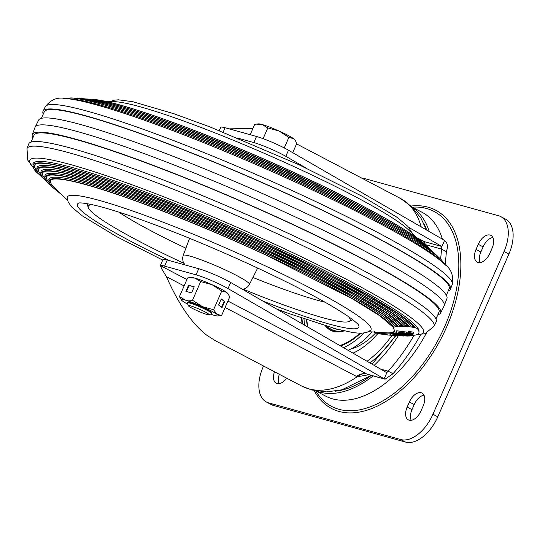 <?xml version="1.0" encoding="UTF-8"?>
<svg xmlns="http://www.w3.org/2000/svg" width="540" height="540" viewBox="0 0 540 540"><rect width="100%" height="100%" fill="white"/><g stroke="black" fill="none" stroke-linecap="round" stroke-linejoin="round"><path stroke-width="0.81" d="M492.102 248.164L489.881 253.247A12.278 7.074 -62.3 0 1 477.252 262.197A12.278 7.074 -62.3 0 1 476.037 249.406L478.258 244.323A12.278 7.074 -62.3 0 1 490.887 235.373A12.278 7.074 -62.3 0 1 492.102 248.164M480.121 262.622A12.278 7.074 117.7 0 1 480.884 251.951L483.104 246.868A12.278 7.074 117.7 0 1 492.865 237.492M407.147 407.099A12.278 7.074 -62.3 0 0 408.362 419.884A12.278 7.074 -62.3 0 0 420.984 410.94L423.212 405.851A12.278 7.074 -62.3 0 0 421.996 393.066A12.278 7.074 -62.3 0 0 409.367 402.01L407.147 407.099L411.986 409.644L414.214 404.555A12.278 7.074 117.7 0 1 423.974 395.179M411.224 420.309A12.278 7.074 117.7 0 1 411.986 409.644M274.496 371.763A12.278 7.074 -62.3 0 0 276.23 383.225A12.278 7.074 -62.3 0 0 286.659 378.149M279.099 383.656A12.278 7.074 117.7 0 1 279.342 374.308M304.594 325.181A64.726 37.3 117.7 0 1 304.04 318.938M348.07 350.305A64.726 37.3 -62.3 0 0 372.127 331.925M363.778 333.133A64.726 37.3 117.7 0 1 343.481 347.652M266.375 401.996L271.222 404.541A33.48 19.291 -62.3 0 0 273.449 405.425L405.574 442.085A33.48 19.291 -62.3 0 0 437.785 416.799L508.903 254.023A33.48 19.291 -62.3 0 0 505.589 219.146L500.749 216.601A33.48 19.291 117.7 0 1 504.056 251.478L432.938 414.254A33.48 19.291 117.7 0 1 400.734 439.54L268.61 402.881A33.48 19.291 117.7 0 1 266.375 401.996A33.48 19.291 117.7 0 1 263.068 367.126L263.547 366.019M362.732 178.619A33.48 19.291 117.7 0 1 366.39 179.064L498.514 215.723A33.48 19.291 117.7 0 1 500.749 216.601M315.839 390.953L325.715 396.144A103.781 59.812 -62.3 0 0 332.633 398.878A103.781 59.812 -62.3 0 0 426.323 333.207M445.595 264.769A103.781 59.812 -62.3 0 0 445.574 260.26M442.409 239.173A103.781 59.812 -62.3 0 0 422.226 212.382L412.344 207.198M412.972 207.826A103.781 59.812 117.7 0 1 429.239 231.566M373.174 375.881A103.781 59.812 117.7 0 1 319.714 392.094A103.781 59.812 117.7 0 1 316.71 391.115M335.205 391.196A101.547 58.523 -62.3 0 0 371.371 375.381M426.809 230.155A101.547 58.523 -62.3 0 0 423.542 223.007M215.393 340.726L207.009 335.401C192.206 324.034 178.679 304.452 166.421 276.656L161.879 269.129L160.346 265.586L186.907 279.538M225.099 307.469L357.149 376.778C360.443 374.112 363.663 373.194 366.822 374.024L385.094 379.188L393.005 373.721A130.14 74.999 -62.3 0 0 420.768 334.517M184.106 285.944L166.421 276.656M229.054 128.864L252.936 128.399M160.286 265.673L160.346 265.586A22.316 2.255 23.6 0 1 164.599 266.112L167.265 260.003A22.316 2.255 -156.4 0 0 163.013 259.484L160.286 265.673M163.013 259.484L160.346 265.586M408.618 227.293L441.902 246.524L444.569 240.422L288.475 150.228L285.809 156.33A22.316 2.255 23.6 0 0 253.841 142.58L238.559 138.341M288.475 150.228A22.316 2.255 -156.4 0 0 256.507 136.478L225.052 127.751A22.316 2.255 -156.4 0 0 220.793 127.224L219.2 130.525M285.809 156.33L306.45 168.257M356.468 376.461C360.086 373.937 363.481 373.093 366.653 373.937L227.9 301.064M367.362 374.254L366.822 374.024M214.799 340.409L301.651 386.026A106.016 61.094 -62.3 0 0 308.718 388.82A106.016 61.094 -62.3 0 0 357.149 376.778L368.989 374.72M445.095 263.993A130.14 74.999 -62.3 0 0 446.344 251.64C448.193 246.584 447.606 242.845 444.569 240.422M416.549 237.539L424.433 241.684L441.902 246.524L441.497 249.095A130.14 74.999 117.7 0 1 440.573 259.051M446.344 251.64L441.497 249.095L425.912 244.769C424.622 243.277 424.13 242.251 424.433 241.684M414.065 335.273A130.14 74.999 117.7 0 1 388.159 371.176L393.005 373.721M380.525 369.056L388.159 371.176L386.788 372.674L230.695 282.481A22.316 2.255 -156.4 0 0 198.727 268.738L167.265 260.003M386.883 372.742L384.122 378.783L228.029 288.583A22.316 2.255 23.6 0 0 196.06 274.84L164.599 266.112M231.046 128.743L233.759 130.167M220.793 127.224L219.328 130.579M92.374 99.353A188.892 19.089 23.6 0 1 92.401 99.36A188.892 19.089 23.6 0 1 300.746 175.655A188.892 19.089 23.6 0 1 425.642 244.951L425.912 244.769A107.379 61.884 -62.3 0 1 425.932 245.228M396.002 335.549L373.059 362.914L372.35 364.331M444.663 264.263A214.859 21.715 23.6 0 0 302.468 185.328A214.859 21.715 23.6 0 0 65.306 98.53L69.755 98.813A210.512 21.276 23.6 0 1 302.117 183.857A210.512 21.276 23.6 0 1 441.43 261.191L444.663 264.263C451.217 268.934 453.742 275.69 452.237 284.54L450.482 289.177A222.298 22.464 -156.4 0 0 298.276 198.828A222.298 22.464 -156.4 0 0 43.072 111.179A222.298 22.464 -156.4 0 0 43.267 114.089M126.158 111.618A205.294 20.75 23.6 0 1 301.691 182.088A205.294 20.75 23.6 0 1 393.694 228.494M126.428 110.444A200.077 20.216 23.6 0 1 301.273 180.32A200.077 20.216 23.6 0 1 394.369 227.502M394.517 226.233A194.859 19.69 -156.4 0 0 300.848 178.551A194.859 19.69 -156.4 0 0 127.258 109.472M128.567 108.668A189.641 19.163 23.6 0 1 300.429 176.782A189.641 19.163 23.6 0 1 394.227 224.728M41.418 118.328L44.26 111.821A220.954 22.329 23.6 0 1 297.959 198.841A220.954 22.329 23.6 0 1 449.206 288.738L446.364 295.245M103.289 100.946L115.574 101.729A165.713 16.747 23.6 0 1 298.485 168.683A165.713 16.747 23.6 0 1 408.152 229.561L417.076 238.039M32.879 137.876A222.797 22.518 23.6 0 1 32.299 134.588L35.059 127.312A223.182 22.552 23.6 0 1 35.147 127.103L38.617 120.136A222.797 22.518 23.6 0 1 294.388 207.981A222.797 22.518 23.6 0 1 446.938 298.532L444.177 305.809A223.182 22.552 23.6 0 1 444.089 306.011L440.627 312.977A222.797 22.518 23.6 0 1 437.825 314.786M35.147 127.103A223.182 22.552 23.6 0 1 291.371 215.102A223.182 22.552 23.6 0 1 444.177 305.809M40.169 175.399L38.036 173.475A209.817 21.202 -156.4 0 0 38.043 173.482A209.797 21.202 23.6 0 1 274.057 247.712A209.797 21.202 23.6 0 1 415.854 327.949A209.817 21.202 -156.4 0 0 274.064 247.705A209.817 21.202 -156.4 0 0 38.036 173.475C34.864 171.41 33.156 168.19 32.9 163.829L33.284 163.175A210.512 21.276 23.6 0 1 274.745 246.517A210.512 21.276 23.6 0 1 418.986 331.682M409.509 326.774A204.593 20.675 -156.4 0 0 272.072 249.521A204.593 20.675 -156.4 0 0 41.918 177.14C40.365 175.426 35.316 171.707 37.247 167.103A205.294 20.75 23.6 0 1 272.747 248.353A205.294 20.75 23.6 0 1 410.738 325.964L414.2 326.551M403.792 326.376A199.375 20.149 -156.4 0 0 270.081 251.343A199.375 20.149 -156.4 0 0 45.799 180.806C44.307 179.152 39.407 175.561 41.216 171.031A200.077 20.216 23.6 0 1 270.749 250.189A200.077 20.216 23.6 0 1 404.906 325.458L408.017 325.667M402.394 325.397L399.506 325.445A194.859 19.69 -156.4 0 0 268.751 252.025A194.859 19.69 -156.4 0 0 45.184 174.96C43.49 179.415 48.249 182.871 49.68 184.478A194.15 19.622 -156.4 0 0 49.694 184.484A194.15 19.622 -156.4 0 1 268.09 253.166A194.117 19.616 23.6 0 1 398.466 326.457M393.802 327.247A188.933 19.096 -156.4 0 0 266.099 254.981A188.933 19.096 -156.4 0 0 53.568 188.143C50.848 186.368 49.268 183.512 48.823 179.57L49.16 178.888A189.641 19.163 23.6 0 1 266.753 253.861A189.641 19.163 23.6 0 1 394.639 326.032L397.238 325.607M386.006 332.809A187.556 18.954 -156.4 0 0 394.423 330.649A187.556 18.954 23.6 0 1 386.006 332.809L368.57 331.702M31.023 142.114L34.034 135.223A220.954 22.329 23.6 0 1 287.739 222.237A220.954 22.329 23.6 0 1 438.98 312.14L435.969 319.032M162.439 259.943L116.708 236.669L82.222 215.825L71.53 206.874L68.222 202.102L67.176 197.829A165.713 16.747 23.6 0 1 257.594 262.278A165.713 16.747 23.6 0 1 370.528 330.365L366.707 332.485L361.004 333.308L353.45 332.694L336.049 328.894L287.699 313.132L276.561 308.981M436.171 321.935A222.298 22.464 -156.4 0 0 284.054 231.383A222.298 22.464 -156.4 0 0 28.755 143.944L27 148.581A222.055 22.437 23.6 0 1 282.008 235.926A222.055 22.437 23.6 0 1 433.958 326.376L436.171 321.935M32.299 134.588A222.797 22.518 23.6 0 1 288.164 222.23A222.797 22.518 23.6 0 1 440.627 312.977M408.976 326.72L392.904 313.733L362.839 295.427L271.917 249.595C211.964 221.771 144.578 194.677 98.921 180.023C80.258 174.008 65.617 170.08 55.006 168.23C41.884 166.084 39.65 167.751 39.386 168.116A203.209 20.534 -156.4 0 0 41.074 174.859M403.299 326.363L387.464 313.666L358.155 295.873L269.926 251.417C209.642 223.439 141.71 196.256 97.18 182.291C80.447 177.019 67.304 173.59 57.746 171.997C45.475 170.12 43.733 171.693 43.403 172.004A197.991 20.007 -156.4 0 0 45.077 178.686M415.213 327.767L399.627 314.672L368.867 295.745L273.915 247.772C210.451 218.322 138.956 189.716 92.084 175.014C74.405 169.445 60.534 165.827 50.463 164.16C37.719 162.216 35.775 163.836 35.37 164.234A208.427 21.06 -156.4 0 0 37.064 171.031M393.41 327.456L379.897 315.826L352.269 298.728L265.943 255.056C207.941 228.137 142.506 202.021 100.346 188.966C85.003 184.187 72.981 181.103 64.273 179.712C53.008 178.099 51.779 179.557 51.435 179.773A187.556 18.954 -156.4 0 0 54.864 188.136L67.527 200.178M49.086 182.507A192.773 19.48 23.6 0 1 47.419 175.892C47.803 175.628 49.113 174.15 60.608 175.79C69.566 177.215 81.938 180.387 97.74 185.308C141.075 198.727 208.325 225.572 267.935 253.24L354.355 296.811L382.874 314.192L398.027 326.484M448.214 291.006A222.298 22.464 -156.4 0 0 450.482 289.177M418.973 332.329L419.02 331.364A210.512 21.276 23.6 0 0 417.656 327.881L417.602 328.84A210.857 21.31 23.6 0 1 418.973 332.329A210.857 21.31 23.6 0 1 411.298 335.36M417.602 328.84C415.935 327.544 411.197 326.72 403.387 326.369C396.475 326.342 393.086 326.903 393.228 328.043A187.893 18.988 23.6 0 1 394.45 331.155A187.893 18.988 23.6 0 1 385.938 333.781A187.893 18.988 23.6 0 1 374.436 332.073M393.214 326.862L393.228 328.043M398.695 332.255L407.795 333.551L413.336 333.281L408.584 332.478L408.638 331.371L408.321 332.687L411.656 333.194L406.377 333.173L406.431 332.066L396.731 330.77L396.562 333.031L398.608 333.126L398.695 332.255M413.336 333.281L413.39 332.174L408.638 331.371M408.341 332.255L406.431 332.066M406.377 333.173L402.854 332.613L402.908 331.506M402.854 332.613L396.677 331.877L396.731 330.77M396.677 331.877L396.562 333.031M397.494 333.767L411.062 334.503L397.487 333.788M398.642 334.024L398.662 333.653M398.689 332.37L399.6 332.384M396.589 332.411L395.854 332.606L395.8 333.713L397.757 333.47C402.773 333.49 414.646 334.253 412.736 334.598L407.808 334.739C398.439 334.435 392.263 333.572 397.757 333.47L397.777 333.086M412.803 333.457L412.736 334.598M396.104 334.611L409.577 335.408L396.077 334.631M395.82 333.308L394.436 333.45L394.376 334.557L396.603 334.422C401.78 334.55 413.485 335.32 411.237 335.509L406.026 335.488C396.562 335.077 390.839 334.368 396.603 334.422L396.623 333.976M411.352 334.355L411.237 335.509M409.482 335.988L393.161 334.854L409.178 336.035L409.502 335.597M393.161 334.854L393.221 333.74L394.416 333.761M393.464 334.807L393.518 333.693M391.919 334.118L393.201 334.024M396.637 335.327L407.902 336.076L391.858 335.232L396.65 335.111M392.513 335.178L392.992 335.185M401.355 335.684L401.746 335.779M391.858 335.232L390.704 335.097L390.764 333.983M387.241 333.862L387.173 334.976L390.11 335.171L390.177 334.058L390.757 334.098L389.34 333.997M390.11 335.171L403.643 336.029M387.7 333.896L390.177 334.058M374.456 331.736L374.362 332.849L378.088 333.477L378.142 332.782M378.088 333.477L379.87 333.639M387.187 334.733L379.843 333.956L379.931 332.849M92.232 204.674A142.837 14.431 -156.4 0 0 89.802 205.038A142.837 14.431 -156.4 0 0 88.297 207.603A142.837 14.431 -156.4 0 0 183.755 263.223M243.338 289.251A142.837 14.431 -156.4 0 0 349.009 321.503A142.837 14.431 -156.4 0 0 349.866 318.654A142.837 14.431 -156.4 0 0 348.482 316.629M208.285 313.814A11.239 1.134 23.6 0 1 208.926 314.739A11.239 1.134 23.6 0 1 199.962 311.918A11.239 1.134 23.6 0 1 189.175 306.497A11.239 1.134 23.6 0 1 188.433 305.788A11.239 1.134 23.6 0 1 196.466 307.969A11.239 1.134 23.6 0 1 208.285 313.814M188.433 305.788L187.319 302.987A13.392 1.35 23.6 0 1 187.312 302.832A13.392 1.35 23.6 0 1 197.498 305.843A13.392 1.35 23.6 0 1 210.971 312.552A13.392 1.35 23.6 0 1 211.856 313.558A13.392 1.35 23.6 0 1 211.741 313.652L208.926 314.739M261.974 124.484A20.088 2.032 -156.4 0 0 258.532 123.876L256.142 124.119L261.974 124.484L267.8 127.94L279.052 131.024A20.088 2.032 -156.4 0 0 261.974 124.484M295.218 140.306L293.584 138.659A20.088 2.032 -156.4 0 0 279.052 131.024L288.873 137.383L293.584 138.659A20.088 2.032 23.6 0 1 294.773 139.705L296.865 143.201L292.727 152.685M250.175 134.723L254.725 124.308L256.142 124.119M263.115 138.665L267.8 127.94M284.263 147.94L288.873 137.383M212.018 312.836A13.392 1.35 -156.4 0 0 211.181 312.073A13.392 1.35 -156.4 0 0 198.599 305.728A13.392 1.35 -156.4 0 0 187.731 302.231M194.866 278.107A20.088 2.032 -156.4 0 0 191.417 277.499L189.027 277.742L194.866 278.107L200.684 281.556L192.517 300.26L202.338 306.619L213.584 309.71L221.758 291.006L211.937 284.648A20.088 2.032 -156.4 0 0 194.866 278.107M210.492 314.132A20.088 2.032 23.6 0 0 214.326 315.347A20.088 2.032 23.6 0 0 217.769 315.961A20.088 2.032 23.6 0 0 216.871 314.253L221.582 315.522L229.75 296.825L227.657 293.328A20.088 2.032 -156.4 0 0 226.469 292.275A20.088 2.032 -156.4 0 0 211.937 284.648L200.684 281.556M187.812 304.223A20.088 2.032 23.6 0 1 182.722 301.178A20.088 2.032 23.6 0 1 181.535 300.125A20.088 2.032 23.6 0 1 185.261 300.085A20.088 2.032 23.6 0 1 202.338 306.619A20.088 2.032 -156.4 0 1 216.871 314.253L213.584 309.71M194.225 286.828L188.561 285.255L185.895 291.364L191.558 292.93L194.225 286.828M189.027 277.742L187.609 277.931L179.435 296.629L185.261 300.085L192.517 300.26M221.272 298.951L218.606 305.06L222.068 307.577L224.735 301.475L221.272 298.951M228.103 293.922L226.469 292.275L221.758 291.006M221.582 315.522L217.769 315.961M181.535 300.125L179.435 296.629M221.562 307.206L224.168 301.253L221.204 299.099M224.168 301.253L224.735 301.475M194.177 286.936L188.561 285.255M189.047 285.512L186.428 291.506M483.104 246.868L478.258 244.323M476.037 249.406L480.884 251.951M414.214 404.555L409.367 402.01M306.511 319.781A61.331 35.343 -62.3 0 0 307.564 326.903M340.511 345.938A61.331 35.343 -62.3 0 0 360.518 333.308M306.828 319.889A60.737 35.006 -62.3 0 0 307.996 327.152M359.782 333.301A60.737 35.006 117.7 0 1 339.836 345.546M325.377 325.85A43.22 24.908 -62.3 0 0 333.342 331.371A43.22 24.908 -62.3 0 0 344.149 330.905M344.068 330.885A42.923 24.739 117.7 0 1 333.72 331.229A42.923 24.739 117.7 0 1 326.038 326.052M343.028 330.649A42.066 24.246 117.7 0 1 334.348 330.601A42.066 24.246 117.7 0 1 327.692 326.538M332.978 328.057A40.136 23.132 -62.3 0 0 335.117 328.847A40.136 23.132 -62.3 0 0 337.615 329.306M508.903 254.023L504.056 251.478M432.938 414.254L437.785 416.799M405.574 442.085L400.734 439.54M268.61 402.881L273.449 405.425M314.192 390.616A112.003 64.55 -62.3 0 0 446.708 326.822A112.003 64.55 -62.3 0 0 411.136 206.037M315.785 390.947A110.12 63.464 -62.3 0 0 444.899 326.133A110.12 63.464 -62.3 0 0 412.31 207.157M283.939 313.247A99.319 57.24 117.7 0 1 284.182 311.837M223.148 132.097L225.052 127.751M253.841 142.58L256.507 136.478M421.214 226.928A106.016 61.094 -62.3 0 0 400.235 198.315L411.973 206.827L420.998 218.295L426.431 229.939M230.695 282.481L228.029 288.583M196.06 274.84L198.727 268.738M374.146 365.371A107.379 61.884 -62.3 0 0 398.392 335.704M419.101 239.126A88.648 51.091 117.7 0 1 419.296 239.679M301.631 318.101A88.648 51.091 -62.3 0 0 300.996 323.102M369.934 362.941A85.347 49.187 -62.3 0 0 395.577 335.522M392.067 335.3A83.066 47.871 117.7 0 1 367.058 361.274M352.991 353.153A65.664 37.841 -62.3 0 0 377.919 333.457M375.442 333.133A56.538 32.582 117.7 0 1 351.014 348.928M302.474 182.675A209.817 21.202 -156.4 0 0 71.044 97.922A209.797 21.202 23.6 0 1 71.057 97.922A209.797 21.202 23.6 0 1 302.474 182.669A209.797 21.202 23.6 0 1 441.194 259.632A209.797 21.202 23.6 0 1 441.2 259.639A209.817 21.202 -156.4 0 0 302.474 182.675M302.042 180.927A204.593 20.675 -156.4 0 0 76.37 98.28A204.572 20.675 23.6 0 1 76.397 98.28A204.572 20.675 23.6 0 1 302.042 180.92A204.572 20.675 23.6 0 1 437.306 255.96A204.572 20.675 23.6 0 1 437.312 255.967L437.319 255.974A204.593 20.675 -156.4 0 0 302.042 180.927M79.238 98.543L81.729 98.638C109.262 99.684 211.673 137.241 301.57 179.105C366.012 208.872 418.675 238.046 433.418 252.288L433.438 252.308A199.375 20.149 -156.4 0 0 301.61 179.172A199.375 20.149 -156.4 0 0 81.702 98.638A199.348 20.142 23.6 0 1 81.729 98.638A199.348 20.142 23.6 0 1 301.61 179.165A199.348 20.142 23.6 0 1 433.418 252.288A199.348 20.142 23.6 0 1 433.431 252.302M84.578 98.908L87.061 99.002C113.879 100.015 213.604 136.586 301.138 177.356C363.886 206.341 415.166 234.745 429.53 248.616L429.557 248.643A194.15 19.622 -156.4 0 0 301.178 177.424A194.15 19.622 -156.4 0 0 87.028 98.996A194.117 19.616 23.6 0 1 87.061 99.002A194.117 19.616 23.6 0 1 301.178 177.41A194.117 19.616 23.6 0 1 429.53 248.616A194.117 19.616 23.6 0 1 429.543 248.63M92.353 99.353L92.401 99.36C118.503 100.346 215.528 135.931 300.706 175.601C361.766 203.803 411.662 231.444 425.642 244.951A188.892 19.089 23.6 0 1 425.655 244.964L425.675 244.978A188.933 19.096 -156.4 0 0 300.753 175.669A188.933 19.096 -156.4 0 0 92.353 99.353L89.91 99.266M65.306 98.53C57.422 96.889 50.753 99.623 45.279 106.745A222.055 22.437 23.6 0 1 300.2 194.292A222.055 22.437 23.6 0 1 452.237 284.54M44.064 179.064L41.918 177.14A204.593 20.675 -156.4 0 0 41.924 177.147A204.572 20.675 23.6 0 1 272.066 249.534A204.572 20.675 23.6 0 1 409.482 326.774M45.812 180.819A199.375 20.149 -156.4 0 1 45.799 180.806L45.819 180.826A199.348 20.142 23.6 0 1 270.074 251.35A199.348 20.142 23.6 0 1 403.758 326.376M398.493 326.45A194.15 19.622 -156.4 0 0 268.09 253.166A194.117 19.616 23.6 0 0 49.707 184.498L49.68 184.478M62.161 195.082L53.568 188.143A188.933 19.096 -156.4 0 0 53.581 188.156A188.892 19.089 23.6 0 1 266.085 254.995A188.892 19.089 23.6 0 1 393.768 327.26M169.661 260.672A153.569 15.518 23.6 0 1 79.09 202.993C78.732 203.256 78.442 201.933 91.928 204.613C101.783 206.759 115.027 210.681 131.672 216.371C168.858 229.277 209.635 245.936 254.009 266.362C298.019 286.875 329.589 303.696 348.732 316.805C359.863 324.884 358.695 325.566 358.655 325.148L358.621 325.073M358.641 325.127A153.569 15.518 23.6 0 1 262.778 301.023M27 148.581L27.743 160.13L33.183 167.481A214.859 21.715 23.6 0 1 276.406 244.985A214.859 21.715 23.6 0 1 416.941 334.672M392.951 335.131L393.012 334.017M184.882 264.89L183.013 261.461L182.601 258.134L183.175 255.44A36.16 3.652 23.6 0 1 224.701 269.663A36.16 3.652 23.6 0 1 249.446 284.391L257.661 268.056M324.972 302.177A128.149 12.953 23.6 0 1 252.923 277.472M185.888 248.184A128.149 12.953 23.6 0 1 118.807 212.105M301.651 386.026L311.641 389.975L326.707 391.898L342.009 389.786L371.311 375.368M367.693 374.362L385.094 379.188M296.575 143.876L400.235 198.315M422.375 240.847L417.19 238.126M420.917 240.084L421.463 241.36M372.992 362.975L371.837 364.041M302.535 323.993L303.041 318.593M446.054 265.633L441.194 259.632C425.689 244.654 370.251 213.941 302.434 182.615C207.819 138.55 100.022 99.016 71.057 97.922L63.349 98.435M437.306 255.96C422.179 241.353 368.132 211.403 302.002 180.859C209.729 137.889 104.639 99.347 76.397 98.28L73.906 98.186M110.666 101.419L114.278 100.177L118.307 99.806L132.759 101.696L173.84 113.717L210.067 126.961L298.802 164.686L362.536 196.445L397.022 217.289L407.714 226.247L411.014 231.019L411.716 232.943M45.279 106.745L43.072 111.179M416.873 334.699L424.98 333.68L433.958 326.376M49.707 184.498L51.84 186.408M45.819 180.826L47.952 182.736M425.675 244.978L427.397 246.713M429.557 248.643L431.291 250.385M433.438 252.308L435.179 254.05M437.319 255.974L439.067 257.722M385.938 333.781L390.757 334.085M242.669 289.4L245.153 288.596L247.867 286.632L249.446 284.391M349.009 321.503L352.802 319.775M88.297 207.603L86.987 203.641M183.175 255.44L189.581 238.309M211.856 313.558L212.065 313.079M187.312 302.832L187.522 302.353"/></g></svg>
